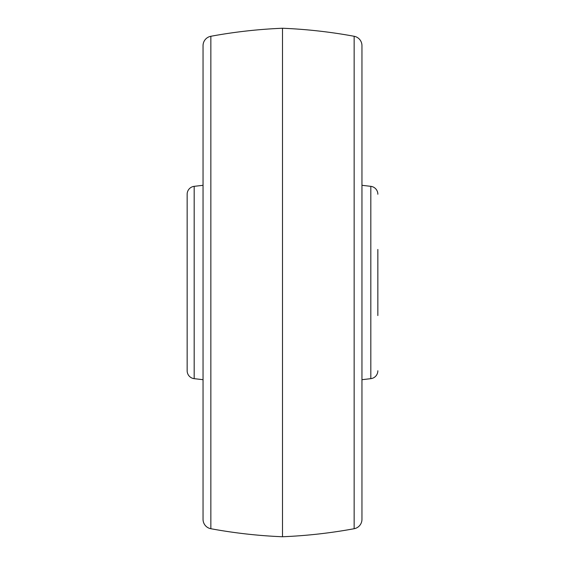 <?xml version="1.0" encoding="UTF-8"?>
<svg xmlns="http://www.w3.org/2000/svg" width="565" height="565" viewBox="0 0 565 565"><rect width="100%" height="100%" fill="white"/><g stroke="black" fill="none" stroke-linecap="round" stroke-linejoin="round"><path stroke-width="0.85" d="M377.844 249.448L377.844 315.553M194.183 186.337L194.183 378.663A7.945 7.945 0 0 1 187.156 370.767L187.156 194.233A7.945 7.945 0 0 1 194.183 186.337L203.047 185.306M194.183 378.663L203.047 379.694M203.047 519.341L203.047 45.659A9.534 9.534 0 0 1 210.851 36.28L210.851 528.72A9.534 9.534 0 0 1 203.047 519.341M354.149 528.72L354.149 36.28A9.534 9.534 0 0 1 361.953 45.659L361.953 519.341A9.534 9.534 0 0 1 354.149 528.72A508.5 508.5 0 0 1 282.5 536.75A508.5 508.5 0 0 1 210.851 528.72M282.5 536.75L282.5 28.25A508.5 508.5 0 0 0 210.851 36.28M354.149 36.28A508.5 508.5 0 0 0 282.5 28.25M361.953 379.694L370.817 378.663L370.817 186.337L361.953 185.306M370.817 378.663A7.945 7.945 0 0 0 377.844 370.767M370.817 186.337A7.945 7.945 0 0 1 377.844 194.233"/></g></svg>
